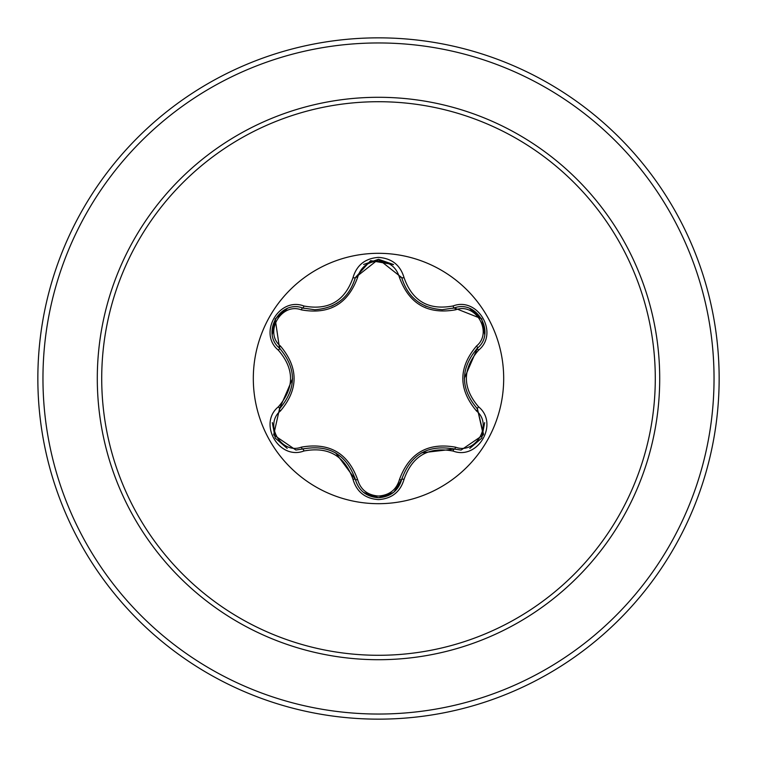 <?xml version="1.0" encoding="UTF-8"?>
<svg xmlns="http://www.w3.org/2000/svg" width="757" height="757" viewBox="0 0 757 757"><rect width="100%" height="100%" fill="white"/><g stroke="black" fill="none" stroke-linecap="round" stroke-linejoin="round"><path stroke-width="1.14" d="M378.5 503.689A125.189 125.189 0 0 1 253.311 378.5A125.189 125.189 0 0 1 378.5 253.311A125.189 125.189 0 0 1 503.689 378.5A125.189 125.189 0 0 1 378.5 503.689M453.065 451.049C428.613 446.46 412.281 455.894 404.049 479.342C400.339 491.899 391.823 498.664 378.5 499.62C365.186 498.636 356.679 491.87 352.999 479.323C344.747 455.818 328.396 446.375 303.935 450.992C279.002 460.511 257.711 423.617 278.387 406.793C294.587 387.925 294.587 369.056 278.387 350.207C257.692 333.335 279.049 296.479 303.935 306.008C328.415 310.616 344.766 301.172 352.999 277.677C356.689 265.13 365.186 258.364 378.5 257.38C391.833 258.345 400.349 265.101 404.049 277.658C412.3 301.116 428.642 310.55 453.065 305.951C478.008 296.46 499.26 333.383 478.566 350.179C462.338 369.066 462.338 387.953 478.566 406.821C499.27 423.665 477.96 460.549 453.065 451.049A2.555 0.587 -73.4 0 1 454.266 449.062L421.573 452.837M301.343 309.859A2.555 0.804 106.7 0 1 302.734 307.995L314.713 309.745L302.734 307.995C280.213 299.412 260.824 332.891 279.513 348.163A2.555 0.804 133.4 0 1 280.431 346.034C298.637 367.722 298.637 389.363 280.431 410.966C263.72 424.535 281.282 454.862 301.343 447.141C329.267 442.202 348.031 453.036 357.635 479.645C360.606 489.722 367.571 495.192 378.5 496.043C389.439 495.22 396.413 489.76 399.412 479.664C409.102 453.055 427.847 442.23 455.648 447.198C475.756 454.881 493.242 424.507 476.522 410.994C458.278 389.287 458.278 367.618 476.522 346.006C493.252 332.455 475.718 302.109 455.648 309.802C427.762 314.723 409.026 303.898 399.412 277.336C396.422 267.24 389.448 261.78 378.5 260.957C367.571 261.799 360.616 267.268 357.635 277.355C347.946 304.011 329.191 314.846 301.343 309.859C281.244 302.147 263.729 332.503 280.431 346.034M455.648 309.802A2.555 0.804 73.4 0 0 454.266 307.938L442.325 309.679C421.337 308.25 407.805 297.558 401.721 277.601L378.528 259.273L355.317 277.63L370.618 260.635L393.536 264.59M278.387 350.207A2.555 0.587 -46.6 0 0 279.513 348.163C296.744 368.375 296.744 388.596 279.513 408.837L273.684 434.878L295.883 450.018L302.734 449.005C328.888 444.17 346.413 454.285 355.317 479.37C358.686 490.716 366.416 496.838 378.528 497.728C390.621 496.838 398.352 490.735 401.721 479.399C410.616 454.37 428.121 444.255 454.266 449.062L461.089 450.055L483.288 434.925L477.449 408.865L483.534 434.263M404.049 479.342A2.555 0.587 -166.6 0 0 401.721 479.399L394.019 492.012M378.5 101.712A276.788 276.788 0 0 1 655.288 378.5A276.788 276.788 0 0 1 378.5 655.288A276.788 276.788 0 0 1 101.712 378.5A276.788 276.788 0 0 1 378.5 101.712M378.5 37.85A340.65 340.65 0 0 1 719.15 378.5A340.65 340.65 0 0 1 378.5 719.15A340.65 340.65 0 0 1 37.85 378.5A340.65 340.65 0 0 1 378.5 37.85A340.65 340.65 0 0 0 37.85 378.5A340.65 340.65 0 0 0 378.5 719.15M278.387 406.793A2.555 0.587 46.6 0 1 279.513 408.837A2.555 0.804 -133.4 0 0 280.431 410.966M303.935 450.992A2.555 0.587 -106.7 0 0 302.734 449.005A2.555 0.804 73.3 0 1 301.343 447.141M352.999 479.323A2.555 0.587 -13.3 0 1 355.317 479.37L335.692 452.913M354.967 477.979L355.317 479.37A2.555 0.804 166.7 0 0 357.635 479.645M378.528 497.728L363.587 492.466M402.081 478.027L401.721 479.399A2.555 0.804 13.4 0 1 399.412 479.664M452.885 448.674L454.266 449.062A2.555 0.804 106.6 0 0 455.648 447.198M476.522 410.994A2.555 0.804 133.3 0 0 477.449 408.865C460.171 388.634 460.171 368.394 477.449 348.135L464.344 378.368M476.522 346.006A2.555 0.804 -133.3 0 1 477.449 348.135C496.138 332.929 476.834 299.394 454.266 307.938L481.698 318.792M399.412 277.336A2.555 0.804 166.6 0 1 401.721 277.601A2.555 0.587 -13.4 0 0 404.049 277.658M442.325 309.679L454.266 307.938A2.555 0.587 -106.6 0 1 453.065 305.951M357.635 277.355A2.555 0.804 13.3 0 0 355.317 277.63C349.289 297.577 335.758 308.288 314.713 309.745C335.834 308.175 349.374 297.473 355.317 277.63A2.555 0.587 -166.7 0 1 352.999 277.677M280.525 349.157L279.513 348.163L275.188 318.981M280.535 407.834L279.513 408.837L292.58 378.632M476.437 407.872L477.449 408.865A2.555 0.587 -46.7 0 1 478.566 406.821M476.418 349.138L477.449 348.135A2.555 0.587 46.7 0 0 478.566 350.179M304.115 308.373L302.734 307.995A2.555 0.587 -73.3 0 0 303.935 306.008M378.5 659.707A281.207 281.207 0 0 1 97.293 378.5A281.207 281.207 0 0 1 378.5 97.293A281.207 281.207 0 0 1 659.707 378.5A281.207 281.207 0 0 1 378.5 659.707M378.5 42.96A335.54 335.54 0 0 1 714.04 378.5A335.54 335.54 0 0 1 378.5 714.04A335.54 335.54 0 0 1 42.96 378.5A335.54 335.54 0 0 1 378.5 42.96M419.444 302.847L426.153 306.405M331.613 306.159L337.348 303.074M275.226 438.085L272.312 422.595M287.196 448.371L275.236 438.095M302.734 449.005L304.096 448.627M393.394 492.523L378.5 497.728L363.625 492.495M481.736 438.142L469.785 448.418M484.669 422.633L481.736 438.133M469.804 308.591L481.755 318.886L484.66 334.386M454.266 307.938L452.904 308.317M401.721 277.601L402.081 278.992M363.634 264.486L378.528 259.273L393.403 264.486M355.317 277.63L354.967 279.002M272.302 334.386L275.245 318.886L287.215 308.619"/></g></svg>
